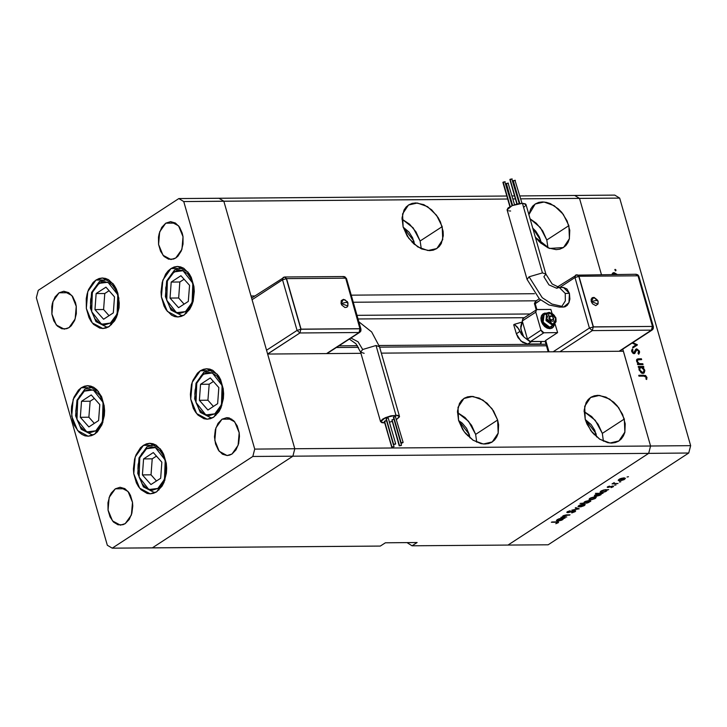 <?xml version="1.0" encoding="UTF-8"?>
<svg xmlns="http://www.w3.org/2000/svg" width="727" height="727" viewBox="0 0 727 727"><rect width="100%" height="100%" fill="white"/><g stroke="black" fill="none" stroke-linecap="round" stroke-linejoin="round"><path stroke-width="1.09" d="M184.322 314.955L177.861 316.999L167.292 311.374L161.403 296.889L162.866 280.077L171.009 268.536L177.615 268.481L171.009 268.536L174.107 267.036L177.352 266.491L180.605 266.918L183.74 268.299L189.202 273.67L191.319 277.46L193.918 286.52L194.3 291.436L193.155 301.123L191.664 305.513L189.647 309.384L184.322 314.955L181.223 316.445L177.979 316.99L174.725 316.572L171.59 315.191L166.129 309.811L164.011 306.031L161.412 296.97L161.03 292.054L162.176 282.367L165.683 274.106L168.164 270.917L171.009 268.536L177.47 266.491L188.039 272.116L193.927 286.602L192.464 303.413L184.322 314.955M213.638 417.189L207.177 419.225L196.608 413.608L190.719 399.114L192.173 382.302L200.325 370.77L206.931 370.715L200.325 370.77L203.424 369.271L206.668 368.725L209.912 369.152L213.056 370.534L218.518 375.904L220.635 379.694L223.234 388.745L223.607 393.67L223.353 398.605L220.981 407.747L218.963 411.618L213.638 417.189L210.53 418.679L207.295 419.225L204.042 418.797L197.998 415.144L195.445 412.045L193.327 408.265L190.728 399.205L190.347 394.288L191.492 384.601L192.973 380.203L197.48 373.151L200.325 370.77L206.777 368.725L217.355 374.35L223.244 388.836L221.78 405.648L213.638 417.189M156.696 491.797L150.235 493.842L139.666 488.217L133.777 473.731L135.231 456.919L143.383 445.378L149.989 445.324L143.383 445.378L146.481 443.879L149.726 443.334L152.97 443.761L156.114 445.142L161.576 450.513L163.693 454.302L166.292 463.363L166.665 468.279L166.41 473.213L164.038 482.355L162.021 486.227L156.696 491.797L153.588 493.288L150.353 493.833L147.099 493.415L141.056 489.753L138.503 486.663L136.385 482.873L133.786 473.813L133.405 468.897L134.55 459.21L136.031 454.811L140.538 447.759L143.383 445.378L149.835 443.334L160.413 448.959L166.301 463.444L164.838 480.256L156.696 491.797M94.592 434.183L88.14 436.218L77.562 430.602L71.673 416.108L73.136 399.296L81.279 387.755L87.885 387.709L81.279 387.755L84.387 386.264L87.622 385.719L90.875 386.146L94.01 387.518L96.918 389.799L101.589 396.688L104.188 405.739L104.57 410.664L104.315 415.59L101.944 424.741L97.436 431.793L94.592 434.183L91.493 435.673L88.249 436.218L85.004 435.791L81.86 434.41L78.961 432.138L74.281 425.25L72.691 420.915L71.31 411.273L71.564 406.348L73.936 397.196L78.434 390.145L81.279 387.755L87.74 385.719L98.318 391.335L104.197 405.83L102.743 422.641L94.592 434.183M109.286 326.459L102.825 328.495L92.247 322.879L86.368 308.384L87.822 291.572L95.973 280.04L102.571 279.986L95.973 280.04L99.072 278.541L102.316 277.996L105.56 278.423L108.705 279.804L114.166 285.175L116.284 288.964L117.874 293.299L119.255 302.941L119.001 307.875L116.629 317.017L114.612 320.889L109.286 326.459L106.178 327.95L102.943 328.495L99.69 328.068L93.647 324.415L91.093 321.316L88.976 317.526L86.377 308.475L86.249 298.624L87.14 293.872L88.621 289.473L93.129 282.421L95.973 280.04L102.425 277.996L113.003 283.612L118.892 298.106L117.429 314.918L109.286 326.459M221.999 419.17L231.704 419.097L221.999 419.17L226.751 417.643L229.187 417.961L233.721 420.706L237.229 425.868L239.174 432.656L239.465 436.345L238.601 443.615L235.975 449.804L231.977 453.984L227.133 455.52L219.209 451.303L214.792 440.435L215.883 427.821L221.999 419.17L226.842 417.643L234.766 421.851L239.183 432.719L238.092 445.333L231.977 453.984L229.65 455.111L227.224 455.52L222.435 454.166L218.336 450.131L215.555 444.043L214.51 436.809L215.374 429.548L218 423.35L221.999 419.17M59.078 292.799L68.792 292.717L59.078 292.799L63.84 291.263L68.629 292.618L72.727 296.652L75.508 302.741L76.262 306.285L76.353 313.673L74.572 320.534L71.201 325.823L69.065 327.613L64.221 329.14L56.288 324.924L51.871 314.064L52.971 301.451L59.078 292.799L63.921 291.263L71.855 295.48L76.271 306.349L75.172 318.953L69.065 327.613L66.739 328.731L61.868 328.822L57.342 326.078L53.834 320.916L51.881 314.128L51.79 306.739L52.453 303.168L55.088 296.979L59.078 292.799M115.284 488.798L124.989 488.717L115.284 488.798L120.037 487.272L124.826 488.617L128.924 492.652L130.515 495.496L132.459 502.284L132.75 505.974L131.887 513.244L129.261 519.432L125.262 523.613L120.418 525.148L112.494 520.932L108.078 510.063L109.168 497.45L115.284 488.798L120.128 487.263L128.052 491.479L132.468 502.348L131.378 514.961L125.262 523.613L122.936 524.73L118.074 524.821L113.539 522.077L110.031 516.915L108.087 510.127L107.996 502.739L109.768 495.878L111.286 492.979L115.284 488.798M165.792 223.171L175.498 223.089L165.792 223.171L170.545 221.635L175.343 222.989L179.442 227.024L182.223 233.113L182.977 236.657L183.068 244.045L181.287 250.906L177.915 256.195L175.78 257.985L170.936 259.512L163.002 255.304L158.586 244.436L159.686 231.822L165.792 223.171L170.636 221.635L178.569 225.852L182.986 236.72L181.886 249.334L175.78 257.985L173.453 259.103L168.582 259.194L164.048 256.449L160.549 251.288L158.595 244.499L158.504 237.111L159.168 233.54L161.794 227.351L165.792 223.171M152.316 547.885L292.908 456.156L294.817 448.786L223.825 201.206L218.963 198.262L178.851 198.58L38.258 290.309L36.35 297.679L107.342 545.259L112.212 548.203L252.796 456.474L254.704 449.104L183.713 201.524L178.851 198.58L506.801 195.99L218.963 198.262L223.825 201.206L218.963 198.262L223.825 201.206L183.713 201.524L507.655 198.971L223.825 201.206L294.817 448.786L254.704 449.104L294.817 448.786L267.645 354.013L360.955 353.277L267.645 354.013L299.915 332.939L267.636 353.994L294.817 448.786L650.538 445.987L294.817 448.786L292.908 456.156L252.796 456.474L292.908 456.156L294.817 448.786L292.908 456.156L648.629 453.357L650.538 445.987L623.366 351.214L650.538 445.987L648.629 453.357L292.908 456.156L152.316 547.885L112.212 548.203L380.321 546.095L152.316 547.885L292.908 456.156L152.316 547.885M36.35 297.679L38.258 290.309L178.851 198.58L183.713 201.524L254.704 449.104L252.796 456.474L112.212 548.203L107.342 545.259L36.35 297.679M469.288 434.473L469.96 437.899L469.288 434.473L467.516 435.627L469.288 434.473L466.507 428.312L462.154 423.105L458.628 420.533L469.288 434.473M413.817 241.046L414.499 244.481L412.663 237.902L409.028 232.113L403.167 227.106L413.817 241.046L412.055 242.2L413.817 241.046M540.488 240.046L541.17 243.481L540.488 240.046L538.716 241.2L540.488 240.046L539.334 236.911L535.69 231.113L532.764 228.169L540.488 240.046M595.949 433.474L596.631 436.9L594.795 430.329L591.16 424.532L585.299 419.534L595.949 433.474L594.177 434.628L595.949 433.474M603.446 441.225L602.283 433.419L624.302 419.052L624.875 432.074L618.959 440.944L610.053 442.997L599.866 439.299L590.878 430.72L585.244 419.361L586.953 424.014L592.341 432.592L599.611 439.126L607.672 442.634L611.616 443.061L615.296 442.579L618.568 441.189L621.312 438.954L623.421 435.964L624.811 432.338L625.265 423.714L622.594 414.399L617.214 405.83L613.742 402.231L605.927 397.106L597.93 395.352L594.259 395.842L590.978 397.224L588.234 399.459L586.126 402.449L584.117 410.219L585.244 419.361L584.672 406.338L590.597 397.469L599.493 395.415L609.68 399.123L618.677 407.693L624.302 419.052L602.283 433.419L595.259 420.279L584.081 411.555L591.723 416.598L598.176 424.304L602.283 433.419L603.446 441.225M476.776 442.225L475.612 434.419L497.641 420.052L498.213 433.074L492.288 441.943L483.391 443.997L473.204 440.289L464.208 431.72L458.583 420.36L462.681 429.475L465.671 433.583L472.95 440.126L481.01 443.634L484.945 444.061L488.626 443.57L491.897 442.189L494.642 439.953L496.75 436.963L498.149 433.328L498.595 424.704L497.641 420.052L493.533 410.937L487.081 403.231L479.266 398.105L471.269 396.351L467.588 396.842L464.317 398.223L461.572 400.459L459.464 403.449L457.447 411.218L458.583 420.36L458.01 407.338L463.926 398.469L472.832 396.415L483.01 400.123L492.006 408.692L497.641 420.052L475.612 434.419L468.597 421.278L457.419 412.554L465.062 417.598L471.514 425.304L475.612 434.419L476.776 442.225M421.315 248.807L420.151 241L442.17 226.633L442.743 239.656L436.827 248.516L427.921 250.579L417.743 246.871L408.747 238.302L403.121 226.933L407.22 236.057L413.672 243.763L421.496 248.879L429.484 250.642L433.165 250.152L436.436 248.761L439.181 246.535L441.289 243.545L443.306 235.766L443.134 231.286L440.462 221.98L438.072 217.509L431.62 209.803L423.796 204.687L415.808 202.924L412.127 203.415L408.856 204.805L406.111 207.031L404.003 210.021L401.986 217.8L403.121 226.933L402.549 213.911L408.465 205.05L417.371 202.987L427.549 206.695L436.545 215.265L442.17 226.633L420.151 241L413.136 227.851L401.958 219.127L409.601 224.17L416.053 231.877L420.151 241L421.315 248.807M547.985 247.807L546.822 240.001L568.841 225.634L569.414 238.656L563.498 247.525L549.476 248.407L535.363 237.238L540.343 242.763L548.158 247.889L556.155 249.643L559.826 249.152L563.107 247.771L565.851 245.535L567.96 242.545L569.35 238.91L569.795 230.286L567.133 220.981L561.744 212.402L558.281 208.813L550.466 203.687L546.413 202.36L542.469 201.933L538.789 202.415L535.517 203.805L532.773 206.041L530.665 209.031L528.874 214.61L535.127 204.051L544.032 201.997L554.219 205.696L563.207 214.274L568.841 225.634L546.822 240.001L540.379 227.569L530.092 218.845L536.262 223.18L542.715 230.886L546.822 240.001L547.985 247.807M381.339 353.113L623.366 351.214L381.339 353.113M407.038 542.606L411.982 545.841L417.071 542.533L385.401 542.778L380.321 546.095L385.401 542.778L417.071 542.533L411.982 545.841L508.037 545.086L648.629 453.357L508.037 545.086L411.982 545.841L407.038 542.606M601.374 274.515L579.546 198.407L574.684 195.463L519.814 195.89L614.788 195.145L619.658 198.089L579.546 198.407L601.374 274.515L579.546 198.407L574.684 195.463L579.546 198.407L601.374 274.515M251.006 295.989L223.825 201.206L251.006 295.989L254.804 295.953L251.006 295.989M512.926 198.934L515.407 198.916L512.926 198.934M520.668 198.871L619.658 198.089L690.65 445.669L619.658 198.089L614.788 195.145L574.684 195.463L579.546 198.407L520.668 198.871M534.463 293.753L351.25 295.198L534.463 293.753M512.072 195.954L514.552 195.936L512.072 195.954M529.956 313.982L357.03 315.345L529.956 313.982M353.277 302.278L536.181 300.833L353.277 302.278M336.483 347.47L358.52 347.297L336.483 347.47M379.621 347.133L547.277 345.807L379.621 347.133M548.149 544.768L688.742 453.039L648.629 453.357L508.037 545.086L548.149 544.768L508.037 545.086L648.629 453.357L688.742 453.039L548.149 544.768M566.769 516.97L560.844 517.36L562.344 517.006L563.434 515.652L566.269 514.898L570.041 514.843L563.498 515.997L563.343 516.924L566.769 516.97L562.989 516.679L565.679 515.261L569.514 515.189L567.287 514.861L562.925 515.943L562.344 517.006L560.844 517.36L566.769 516.97M574.766 510.59L575.62 510.79L575.366 511.472L572.122 512.771L574.421 511.617L574.503 510.954L568.478 512.562L566.787 512.381L570.177 510.672L567.896 511.853L568.105 512.308L574.766 510.59L570.986 511.517L574.775 511.117L571.658 512.862L575.075 511.681L574.766 510.59L575.075 511.681L575.684 510.908L574.766 510.59M579.237 508.836L571.785 510.218L577.729 508.873L575.239 507.964L575.811 507.591L579.237 508.836L575.811 507.591L575.239 507.964L577.729 508.873L571.785 510.218L579.237 508.836M579.364 507.028L578.001 506.428L579.919 504.992L583.29 504.129L585.18 504.511L583.908 505.828L580.6 506.91L584.39 505.538L585.19 504.547L581.336 504.502L578.801 505.583L578.01 506.565L579.364 507.028M590.388 499.831L589.024 499.24L590.942 497.804L594.313 496.932L596.195 497.313L594.931 498.631L591.624 499.713L595.413 498.349L596.213 497.359L594.868 496.904L589.824 498.395L589.024 499.367L590.388 499.831M603.719 490.025L608.653 489.644L607.19 489.998L605.373 491.716L601.965 492.615L600.084 492.215L601.774 490.689L603.719 490.025L600.875 491.179L600.075 492.206L601.374 492.642L606.445 491.143L607.19 489.998L608.653 489.644L603.719 490.025M628.473 476.776L627.065 477.003L628.473 476.776M619.577 480.792L618.204 480.193L620.131 478.757L623.493 477.893L625.384 478.275L624.111 479.593L620.813 480.674L624.593 479.302L625.402 478.321L621.54 478.266L619.004 479.347L618.214 480.329L619.577 480.792M620.794 481.783L619.395 482.019L620.794 481.783M618.005 483.546L612.07 483.937L614.215 482.601L614.279 483.482L618.005 483.546L614.433 483.51L614.215 482.601L612.07 483.937L618.005 483.546M616.005 484.909L614.606 485.145L616.005 484.909M607.917 487.499L607.399 486.936L609.471 486.063L608.426 487.154L613.561 486.218L611.134 487.617L612.388 486.336L607.917 487.499L612.307 486.336L611.134 487.617L613.106 486.808L613.561 486.236L612.816 485.99L608.426 487.154L609.471 486.063L607.599 486.79L607.209 487.272L607.917 487.499L607.699 486.726L607.917 487.499M598.139 493.697L595.449 493.379L603.028 493.315L601.565 493.669L599.748 495.387L596.34 496.287L594.45 495.669L596.531 494.196L598.139 493.697L595.249 494.851L594.45 495.878L595.749 496.314L600.82 494.814L601.565 493.669L603.028 493.315L595.449 493.379L598.139 493.697M587.134 503.048L580.019 503.438L583.708 503.075L585.471 501.357L589.188 500.44L590.742 501.176L587.943 502.82L590.778 500.867L589.47 500.43L584.408 501.93L583.708 503.075L580.019 503.438L587.134 503.048M560.09 518.496L565.024 518.115L563.561 518.469L561.744 520.178L558.036 521.105L556.446 520.459L558.5 518.996L560.09 518.496L557.245 519.651L556.446 520.668L557.754 521.105L562.816 519.614L563.561 518.469L565.024 518.115L560.09 518.496M557.327 522.768L557.127 522.259L551.33 522.286L558.281 521.968L558.227 522.668L555.773 523.722L558.572 522.168L551.857 521.941L556.146 521.904L557.327 522.768M622.766 349.151L650.538 445.987L690.65 445.669L688.742 453.039L690.65 445.669L650.538 445.987L648.629 453.357L650.538 445.987L622.766 349.151M642.841 363.782L643.068 364.59L637.67 364.636L637.434 363.827L638.415 363.818L636.743 361.683L636.67 359.62L637.97 358.865L641.405 358.811L641.641 359.62L637.697 359.829L637.325 361.455L639.069 363.564L642.841 363.782L639.396 363.682L637.325 361.455L637.897 359.738L641.641 359.62L641.405 358.811L638.651 358.829L637.106 359.129L636.625 361.319L638.415 363.818L637.434 363.827L637.67 364.636L643.068 364.59L642.841 363.782L641.577 364.609L642.841 363.782M636.743 348.869L639.315 350.941L639.624 352.313L638.906 353.967L638.061 353.431L638.615 351.114L637.106 349.687L636.252 350.123L634.853 353.349L632.626 352.995L631.581 350.705L632.263 349.024L632.926 349.751L632.563 351.759L633.799 352.831L635.562 349.587L636.743 348.869L636.052 349.078L634.208 352.713L632.481 351.523L632.926 349.751L632.263 349.024L631.699 351.432L634.062 353.649L634.707 353.458L636.97 349.678L638.724 351.441L638.061 353.431L638.66 354.185L639.487 351.432L638.806 351.877L639.487 351.432L636.743 348.869L635.507 349.678L636.743 348.869M637.397 344.807L632.89 347.969L632.635 347.097L635.943 344.871L632.108 343.053L635.943 344.871L632.635 347.097L632.89 347.969L637.425 344.916L632.881 347.942L637.425 344.916L632.781 342.617L637.397 344.807L635.698 345.907L637.397 344.807M616.069 270.108L615.415 270.808L614.869 269.581L616.069 270.108L615.006 269.417L615.669 270.862L616.069 270.108L615.196 270.671L616.069 270.108M612.025 274.433L612.652 273.143L614.006 272.616L616.996 274.388L614.006 272.616L612.925 272.916L612.025 274.433M639.433 367.289L638.433 367.299L638.197 366.49L643.595 366.444L643.831 367.253L642.895 367.262L644.84 370.625L644.231 372.878L642.877 373.405L641.15 372.833L638.942 369.198L639.433 367.289L639.106 369.97L642.877 373.405L643.931 373.115L644.695 369.952L642.895 367.262L643.831 367.253L643.595 366.444L638.197 366.49L638.433 367.299L639.433 367.289M646.139 377.304L644.976 376.141L638.96 376.104L638.733 375.296L645.567 375.541L646.957 377.495L646.685 379.53L645.985 379.058L646.139 377.304L645.985 379.058L646.685 379.53L646.912 377.34L643.722 375.259L638.733 375.296L638.96 376.104L643.877 376.068L646.139 377.304M614.851 269.608L615.242 269.353L614.851 269.608M612.243 273.725L614.006 272.616L612.307 273.715L613.134 273.843L612.243 273.725M612.843 274.424L614.242 273.425L616.196 274.397L614.242 273.425L612.843 274.424M634.935 345.552L635.734 346.025L634.935 345.552M635.016 350.868L636.334 350.005L635.016 350.868M634.507 352.368L635.625 351.641L634.507 352.368M633.871 352.931L633.653 353.595L633.871 352.931M634.289 353.622L635.044 353.131L634.289 353.622M631.581 350.623L632.926 349.751L631.581 350.623M631.872 351.913L632.481 351.523L631.872 351.913M633.044 353.331L633.799 352.831L633.044 353.331M635.343 349.996L635.952 350.196L635.343 349.996M637.588 364.354L638.415 363.818L637.588 364.354M636.552 359.947L638.651 358.829L636.552 359.947M640.151 359.629L641.405 358.811L640.151 359.629M636.788 361.801L637.325 361.455L636.788 361.801M637.942 364.636L639.396 363.682L637.942 364.636M639.624 364.618L640.887 363.8L639.624 364.618M639.233 367.571L640.223 367.562L639.233 367.571M642.041 367.462L643.595 366.444L642.041 367.462L641.141 367.271L644.031 369.925L643.413 372.378L641.768 373.178L642.65 372.597L639.76 369.952L640.323 367.498L641.141 367.271L639.833 368.062L639.215 370.307L639.76 369.952L641.996 372.488L643.749 372.088L643.94 369.661L642.023 367.462M642.341 367.626L642.895 367.262L642.341 367.626M644.122 370.325L644.695 369.952L644.122 370.325M643.168 372.542L642.922 373.405L643.168 372.542M642.459 376.077L643.722 375.259L642.459 376.077M646.212 377.804L646.912 377.34L646.212 377.804M624.466 478.848L623.439 477.893L624.548 478.539L623.93 479.311L620.113 480.447L619.086 480.102L619.668 479.347L623.53 478.212L619.577 479.02L619.095 480.129L620.113 480.447L624.438 478.884M612.87 485.99L613.106 486.808L612.87 485.99M606.318 490.698L606.445 491.143L606.318 490.698M601.547 491.17L605.337 489.671L606.445 490.325L605.8 491.143L601.92 492.297L600.92 491.961L601.447 490.843L601.047 492.124L603.028 492.17L605.618 491.252L606.345 490.189L604.473 490.098L601.547 491.17M600.693 494.369L600.82 494.814L600.82 494.006L600.175 494.805L596.294 495.968L595.295 495.632L599.711 493.342L600.82 493.996L595.831 494.514L595.34 495.723L597.867 495.741L600.693 494.378M595.277 497.886L595.413 498.349L595.277 497.886M590.478 498.386L594.25 496.941L595.358 497.586L594.75 498.358L590.924 499.485L589.897 499.149L590.388 498.059L590.015 499.313L591.869 499.394L595.358 497.568L593.396 497.341L590.478 498.386M589.842 501.43L588.852 500.458L589.933 501.112L589.306 501.903L585.417 503.057L584.417 502.748L584.962 501.603L588.934 500.776L585.053 501.93L584.408 502.739L585.417 503.057L589.815 501.466M584.263 505.083L584.39 505.538L584.263 505.083M579.464 505.583L583.236 504.129L584.344 504.774L583.726 505.547L579.901 506.674L578.874 506.337L579.364 505.256L578.992 506.501L580.846 506.592L583.545 505.656L584.226 504.62L579.464 505.583M577.547 508.218L577.729 508.873L577.547 508.218M569.068 512.426L570.968 511.526L567.687 512.172L570.177 510.672L567.342 511.717L567.605 512.653L569.068 512.426M567.342 511.717L566.796 512.399L567.605 512.653L567.342 511.717M562.689 519.169L562.816 519.614L562.816 518.796L562.171 519.605L558.291 520.759L557.291 520.423L561.707 518.142L562.816 518.796L557.827 519.314L557.291 520.432L559.863 520.532L562.689 519.169M557.809 521.913L558.054 522.786L557.809 521.913M375.995 345.552L379.512 346.734L375.995 345.552L395.961 415.19L399.468 416.353L396.551 419.515L399.468 416.862L399.068 415.808L397.287 415.253L390.853 415.871L385.474 417.634L382.638 419.115L380.594 421.251L381.73 422.651L384.747 422.905L380.594 421.76L385.583 417.58L395.961 415.19L375.995 345.552L362.673 349.487L375.995 345.552M350.968 338.019L358.057 341.781L362.673 349.487L358.057 341.781L350.968 338.019M346.152 302.368L347.924 302.959L346.152 302.368L341.09 303.504L346.152 302.368M343.498 299.37L341.09 303.504L341.236 300.587L343.517 299.37L347.297 301.596L347.924 302.959L347.824 306.003L341.09 303.504L341.799 305.076L344.952 307.512L346.834 307.267L347.833 305.985M393.68 416.953L401.077 442.743L402.867 442.734L400.822 443.07L393.68 416.953L395.724 416.607L393.68 416.953M386.191 418.398L393.589 444.188L395.379 444.17L393.343 444.506L386.191 418.398L388.236 418.052L386.191 418.398M384.338 421.506L391.98 446.96L394.025 446.623L391.735 447.287L384.592 421.169L385.355 420.833L386.528 420.742L384.338 421.496L391.735 447.287L394.025 446.614L391.735 447.296M392.071 419.724L399.468 445.515L401.259 445.506L399.223 445.842L392.071 419.724L393.979 419.288L392.071 419.724M392.207 421.387L389.418 422.187L392.207 421.387M386.082 418.825L393.343 444.506L395.633 443.843L393.343 444.515M391.962 420.161L399.223 445.842L401.513 445.169L399.223 445.851M403.121 442.407L395.47 416.944M282.567 279.831L297.061 330.376L266.573 350.269L297.061 330.376L299.915 332.939L359.02 332.475L299.915 332.939L297.061 330.376L300.869 329.258L299.915 332.939L300.869 329.258L297.061 330.376L282.567 279.831L283.139 277.469L283.939 277.232L283.139 277.469L282.567 279.831L286.374 278.714L282.567 279.831L252.078 299.724L282.567 279.831M326.723 353.549L359.02 332.475L326.723 353.549M364.136 353.295L360.619 352.113L362.673 349.487L360.628 352.132L355.93 343.744L349.323 339.091M401.077 442.743L401.649 443.17L403.112 442.398L401.077 442.743M343.044 276.769L344.771 276.723L346.488 278.577L345.679 278.25L346.488 278.577L360.983 329.122L359.974 328.795L360.983 329.122L359.82 332.248L359.02 332.475L359.974 328.795L300.869 329.258L286.374 278.714L284.657 277.005L286.538 278.595L300.869 329.258L359.974 328.795L359.02 332.475L359.82 332.248L327.177 353.54M343.762 276.542L345.452 278.132L343.762 276.542L284.657 277.005L251.597 298.052M346.488 278.577L345.979 279.277M283.939 277.232L284.657 277.005M345.652 278.132L286.538 278.595L301.033 329.149L360.147 328.686L345.652 278.132L286.538 278.595L301.033 329.149L359.974 328.795L345.652 278.132M347.815 303.45L347.906 305.74M344.653 299.669L345.343 300.042M346.597 301.169L347.115 301.878M507.082 209.858L508.118 207.949L511.962 205.714L517.342 203.96L522.449 203.269L542.415 272.907L522.449 203.269L512.072 205.668L507.082 209.849L527.048 279.477L529.092 276.833L542.415 272.907L545.932 274.088L542.415 272.907L529.092 276.833L542.224 297.743L551.938 304.113L561.88 306.303L565.315 300.923L565.215 293.408L559.272 287.456M598.148 302.278L598.085 300.987L593.659 297.398L591.251 301.532L596.313 300.396L598.085 300.987L596.313 300.396L591.251 301.532L597.994 304.031L595.795 305.613L592.478 303.813L591.251 301.532L591.169 299.242L592.241 297.716L593.686 297.398M510.109 179.269L517.197 203.987L509.863 179.596L512.153 178.924L510.109 179.269M513.298 180.632L519.85 203.487L513.053 180.95L515.343 180.287L513.298 180.632M506.346 183.449L512.644 205.432L506.092 183.767L508.382 183.104L506.346 183.449M503.157 182.086L510.172 206.577L502.902 182.413L505.192 181.741L503.157 182.086M562.371 306.894L564.897 306.849L567.205 305.34L568.959 302.596L569.877 299.033L569.441 293.372L563.434 287.419L559.217 287.456L565.215 293.408L569.441 293.372L567.005 289.01L563.434 287.419M556.7 288.246L559.217 287.456L552.12 283.966L545.922 274.07L543.878 276.714L549.012 284.902L556.7 288.246M550.121 328.495L542.16 322.415L543.296 313.71L546.768 313.128L544.487 313.183L542.533 314.355L541.397 316.509L541.251 319.298L542.115 322.315L544.986 326.269L549.776 328.722L553.265 327.168L554.428 324.869L552.502 327.813L550.121 328.495M543.133 313.828L541.824 322.634L549.776 328.722L552.329 327.913M544.078 314.882L542.478 317.217L542.36 319.544L543.078 322.061L545.477 325.351L549.748 327.205L554.61 324.76L555.782 317.39L549.149 312.365L544.069 314.891L543.124 322.143L549.748 327.205L552.629 325.332L545.995 320.262L546.94 313.01L548.93 312.437L546.44 313.41L546.204 320.671L552.629 325.332L552.911 324.224L546.64 318.59L549.657 312.874L549.149 312.365L552.511 313.81L554.247 315.373L555.928 318.517L556.055 321.67L554.565 323.779L551.975 324.124L549.149 322.588L547.049 319.689L546.368 316.418L546.849 314.564L548.004 313.319L549.657 312.874L555.928 318.517L552.629 325.332L555.11 324.36M524.585 329.031L526.084 334.247L524.585 329.031M510.59 211.012L509.263 210.948M508.218 210.739L507.101 209.921M545.922 274.07L525.957 204.432L522.449 203.269L525.557 203.896L525.612 205.605M524.921 206.332L523.903 207.086M557.582 332.648L555.183 324.297L557.582 332.648L543.86 332.748L541.006 330.185L535.826 312.137L536.408 309.775L537.198 309.538L550.921 309.429L551.993 313.155L550.921 309.429L536.808 309.593L535.772 310.702L535.826 312.137L522.277 320.98L527.457 339.027L529.438 341.399L545.232 341.472L530.31 341.59L543.86 332.748L530.31 341.59L527.457 339.027L541.006 330.185L527.457 339.027L522.277 320.98L535.826 312.137L541.006 330.185L542.151 332.012L543.86 332.748L557.582 332.648L545.723 340.381L557.582 332.648M539.27 298.824L535.726 301.132L535.145 303.504L536.889 309.575L535.145 303.504L540.597 299.942L534.563 304.259L535.726 301.132L536.517 300.905M576.32 274.933L575.53 275.16L574.957 277.532L559.754 287.447L574.957 277.532L589.443 328.077L553.147 351.768L589.443 328.077L593.25 326.959L578.756 276.405L577.038 274.706L578.756 276.405L574.957 277.532L575.53 275.16L636.152 274.243L637.833 275.833L636.152 274.243L635.434 274.47M548.994 351.795L545.723 340.381L545.132 341.136L545.723 340.381L548.994 351.795M563.389 287.419L562.135 287.628M540.743 342.344L540.997 343.553L541.37 341.508L540.388 343.944L540.997 343.553L540.397 341.517L540.743 342.344M523.649 318.381L522.895 318.59M522.858 318.608L522.277 320.98L522.858 318.608L536.408 309.775M638.37 276.978L638.869 276.269L638.07 275.942L638.869 276.269L653.364 326.823L652.364 326.487L651.41 330.176L592.296 330.64L593.25 326.959L592.296 330.64L589.443 328.077L592.296 330.64L559.999 351.714L592.296 330.64L651.41 330.176L619.113 351.241L652.201 329.949L651.41 330.176L652.364 326.487L653.364 326.823L652.201 329.949L619.558 351.241M521.413 334.329L523.676 336.81L520.723 328.777L522.368 321.97L514.343 324.369L518.878 329.149L521.413 334.329M528.129 340.354L523.676 336.81L521.659 332.866L520.696 326.823L521.532 323.37L522.559 321.97L514.343 324.369L517.506 327.259L519.932 331.439L516.324 333.793L513.735 324.769L514.343 324.369L513.735 324.769L516.324 333.793L520.886 341.072L527.729 344.044L531.492 341.581L527.729 344.044L540.388 343.944L527.729 344.044L522.531 342.344L518.097 337.737L516.324 333.793L519.932 331.439L523.676 336.81L528.129 340.354M551.766 315.963L549.33 315.981L548.849 318.571L550.802 321.143L553.247 321.116L553.72 318.535L551.766 315.963L549.021 317.617L551.766 315.963L553.72 318.535L553.247 321.116L550.802 321.143L548.849 318.571L549.33 315.981L551.766 315.963M551.629 326.705L549.748 327.205L554.61 324.76M545.059 314.446L544.169 314.818M543.296 313.71L541.515 315.545L540.861 318.072L541.224 321.034L542.56 323.988L544.65 326.487L547.186 328.15L549.776 328.722L552.029 328.113M551.011 321.134L551.184 320.189L553.72 318.535L551.184 320.189L549.221 317.617L551.184 320.189L551.011 321.134M563.589 307.058L568.95 302.623L569.441 293.372L565.215 293.408L565.315 300.923L561.88 306.303L559.372 307.094L563.589 307.058M559.308 307.094L561.88 306.303L551.938 304.113L542.224 297.743L529.092 276.833L527.039 279.459M512.053 205.677L504.947 182.077M514.58 204.723L508.137 183.431M521.941 203.287L515.098 180.614M519.223 203.578L511.908 179.26M574.957 277.532L578.928 276.296L593.423 326.841L652.528 326.378L593.25 326.959L589.443 328.077L574.957 277.532M593.25 326.959L578.756 276.405L593.423 326.841L652.528 326.378L638.033 275.833L578.928 276.296L638.033 275.833L652.528 326.378L593.25 326.959M594.123 297.47L597.276 299.906M598.176 303.05L598.076 303.768M203.396 374.105L212.366 372.969L222.135 385.446L221.471 404.739L214.783 413.817L215.864 415.417L214.783 413.817L209.358 415.562L203.896 414.017L199.216 409.419L196.045 402.467L194.863 394.225L195.081 389.999L197.108 382.175L200.961 376.141L206.05 372.824L208.822 372.36L211.602 372.724L216.773 375.85L220.772 381.739L222.998 389.49L223.098 397.914L222.344 401.986L219.345 409.047L214.783 413.817L205.823 414.953L196.045 402.467L196.708 383.184L203.396 374.105L203.842 372.224L203.396 374.105M203.842 372.224L210.594 370.098L212.629 370.279M213.002 417.58L210.966 417.798L213.002 417.58M210.276 377.94L200.543 384.292L199.352 400.313L207.904 409.983L217.646 403.621L218.827 387.609L210.276 377.94L218.827 387.609L217.646 403.621L207.904 409.983L199.352 400.313L207.967 400.25L213.402 406.393L207.967 400.25L199.352 400.313L200.543 384.292L209.149 384.229L207.967 400.25L209.149 384.229L200.543 384.292L210.276 377.94M213.393 381.457L209.149 384.229L213.393 381.457M174.08 271.871L183.05 270.735L192.819 283.221L192.155 302.505L185.467 311.583L186.548 313.183L185.467 311.583L180.042 313.328L174.58 311.783L169.909 307.185L166.737 300.233L165.874 296.198L165.765 287.774L167.792 279.94L171.645 273.906L176.734 270.589L179.505 270.126L182.286 270.489L187.457 273.616L191.455 279.504L193.682 287.256L194.009 291.463L193.028 299.751L190.029 306.812L185.467 311.583L176.507 312.719L166.737 300.233L167.392 280.949L174.08 271.871L174.525 269.99L174.08 271.871M182.94 267.854L174.525 269.99L181.277 267.863L183.313 268.045M183.686 315.345L181.65 315.563L183.686 315.345M180.959 275.706L171.227 282.058L170.036 298.079L178.588 307.748L188.329 301.396L189.52 285.375L180.959 275.706L189.52 285.375L188.329 301.396L178.588 307.748L170.036 298.079L178.651 298.015L184.085 304.159L178.651 298.015L170.036 298.079L171.227 282.058L179.833 281.994L178.651 298.015L179.833 281.994L171.227 282.058L180.959 275.706M184.076 279.223L179.833 281.994L184.076 279.223M99.045 283.376L108.005 282.24L117.783 294.717L117.12 314.009L110.431 323.088L111.513 324.687L110.431 323.088L105.006 324.833L99.544 323.288L94.864 318.69L91.693 311.738L90.511 303.495L90.73 299.27L92.756 291.445L96.609 285.411L101.698 282.094L104.47 281.631L109.931 283.166L112.421 285.12L116.42 291.009L117.783 294.717L118.964 302.968L117.983 311.256L114.993 318.317L110.431 323.088L101.471 324.224L91.693 311.738L92.356 292.454L99.045 283.376L99.49 281.494L99.045 283.376M107.905 279.359L99.49 281.494L106.242 279.368L108.278 279.55M108.65 326.85L106.615 327.068L108.65 326.85M105.924 287.21L96.182 293.563L95.001 309.584L103.552 319.253L113.294 312.892L114.475 296.88L105.924 287.21L114.475 296.88L113.294 312.892L103.552 319.253L95.001 309.584L103.616 309.52L109.05 315.663L103.616 309.52L95.001 309.584L96.182 293.563L104.797 293.499L103.616 309.52L104.797 293.499L96.182 293.563L105.924 287.21M109.041 290.727L104.797 293.499L109.041 290.727M84.359 391.09L93.32 389.963L103.089 402.44L102.434 421.733L95.746 430.811L96.827 432.401L95.746 430.811L90.321 432.556L84.85 431.011L80.179 426.413L77.007 419.461L75.817 411.218L76.798 402.931L78.071 399.168L79.797 395.861L84.359 391.09L89.775 389.345L95.246 390.89L99.917 395.488L101.735 398.732L103.952 406.475L104.279 410.691L103.298 418.979L100.299 426.04L95.746 430.811L86.777 431.947L77.007 419.461L77.671 400.168L84.359 391.09L84.795 389.209L84.359 391.09M84.795 389.209L91.547 387.091L93.583 387.273M93.956 434.573L91.929 434.782L93.956 434.573M91.239 394.934L81.497 401.286L80.306 417.307L88.858 426.967L98.599 420.615L99.79 404.594L91.239 394.934L99.79 404.594L98.599 420.615L88.858 426.967L80.306 417.307L88.921 417.234L94.365 423.387L88.921 417.234L80.306 417.307L81.497 401.286L90.112 401.222L88.921 417.234L90.112 401.222L81.497 401.286L91.239 394.934M94.356 398.451L90.112 401.222L94.356 398.451M146.454 448.713L155.414 447.578L165.193 460.064L164.529 479.347L157.841 488.426L158.922 490.025L157.841 488.426L152.416 490.171L146.954 488.626L142.274 484.028L139.102 477.076L137.921 468.833L138.139 464.617L140.166 456.783L141.892 453.484L146.454 448.713L151.879 446.969L154.66 447.332L159.831 450.458L163.829 456.347L166.056 464.099L166.156 472.523L165.402 476.594L162.403 483.664L157.841 488.426L148.881 489.562L139.102 477.076L139.766 457.792L146.454 448.713L146.899 446.832L146.454 448.713M155.314 444.697L146.899 446.832L153.651 444.706L155.687 444.888M156.06 492.188L154.024 492.406L156.06 492.188M153.333 452.548L143.601 458.91L142.41 474.922L150.962 484.591L160.703 478.239L161.885 462.218L153.333 452.548L161.885 462.218L160.703 478.239L150.962 484.591L142.41 474.922L151.025 474.858L156.459 481.001L151.025 474.858L142.41 474.922L143.601 458.91L152.207 458.837L151.025 474.858L152.207 458.837L143.601 458.91L153.333 452.548M156.45 456.074L152.207 458.837L156.45 456.074M524.312 317.663L358.066 318.971M546.022 344.225L379.149 345.534M357.493 345.707L338.964 345.852M613.415 273.661L612.234 274.433M636.561 349.805L635.044 350.796M634.208 352.713L633.162 353.395M637.624 359.865L636.498 360.601M640.323 367.498L638.942 368.398M643.413 372.378L642.032 373.278M624.548 478.539L624.357 477.866M619.086 480.102L618.895 479.429M613.915 483.273L613.77 482.783M612.697 486.472L612.561 485.999M606.445 490.325L606.254 489.662M600.92 491.961L600.72 491.279M600.82 493.996L600.629 493.333M595.295 495.632L595.095 494.951M595.358 497.586L595.168 496.914M589.897 499.149L589.706 498.468M584.417 502.748L584.217 502.057M589.933 501.112L589.742 500.43M584.344 504.774L584.154 504.102M578.874 506.337L578.683 505.665M574.775 511.117L574.621 510.59M567.687 512.172L567.533 511.599M562.989 516.679L562.807 516.025M562.816 518.796L562.625 518.133M557.291 520.423L557.1 519.75M557.591 522.422L557.436 521.904M399.468 416.344L379.503 346.715L371.67 331.93L358.874 321.797M388.236 418.061L395.633 443.852M393.443 444.606L394.025 446.623M400.931 443.161L401.513 445.178M380.594 421.76L360.628 352.132M393.434 417.28L400.822 443.07M360.983 329.122L360.828 331.085L359.82 332.248M598.085 300.987L597.994 304.031M527.048 279.477L539.452 298.979L548.94 304.967L559.372 307.094M509.881 206.741L502.902 182.413M512.344 205.55L506.092 183.767M519.523 203.533L513.053 180.95M516.879 204.069L509.863 179.596M535.726 301.132L534.454 303.332L536.181 309.92M548.194 351.804L545.132 341.136M577.038 274.706L557.227 287.101M638.869 276.269L637.979 274.897L636.152 274.243M653.364 326.823L653.209 328.777L652.201 329.949M212.257 370.088L203.86 372.206L195.999 383.211L194.663 398.823L200.316 412.345L210.966 417.798L212.638 417.78M174.544 269.971L166.683 280.976L165.356 296.589L170.999 310.111L181.65 315.563L183.322 315.545M99.508 281.476L91.647 292.481L90.312 308.094L95.964 321.616L106.615 327.068L108.278 327.05M93.22 387.073L84.814 389.199L76.962 400.204L75.626 415.817L81.279 429.339L91.929 434.782L93.592 434.773M146.918 446.823L139.057 457.819L137.721 473.431L143.373 486.954L154.024 492.406L155.696 492.388"/></g></svg>
